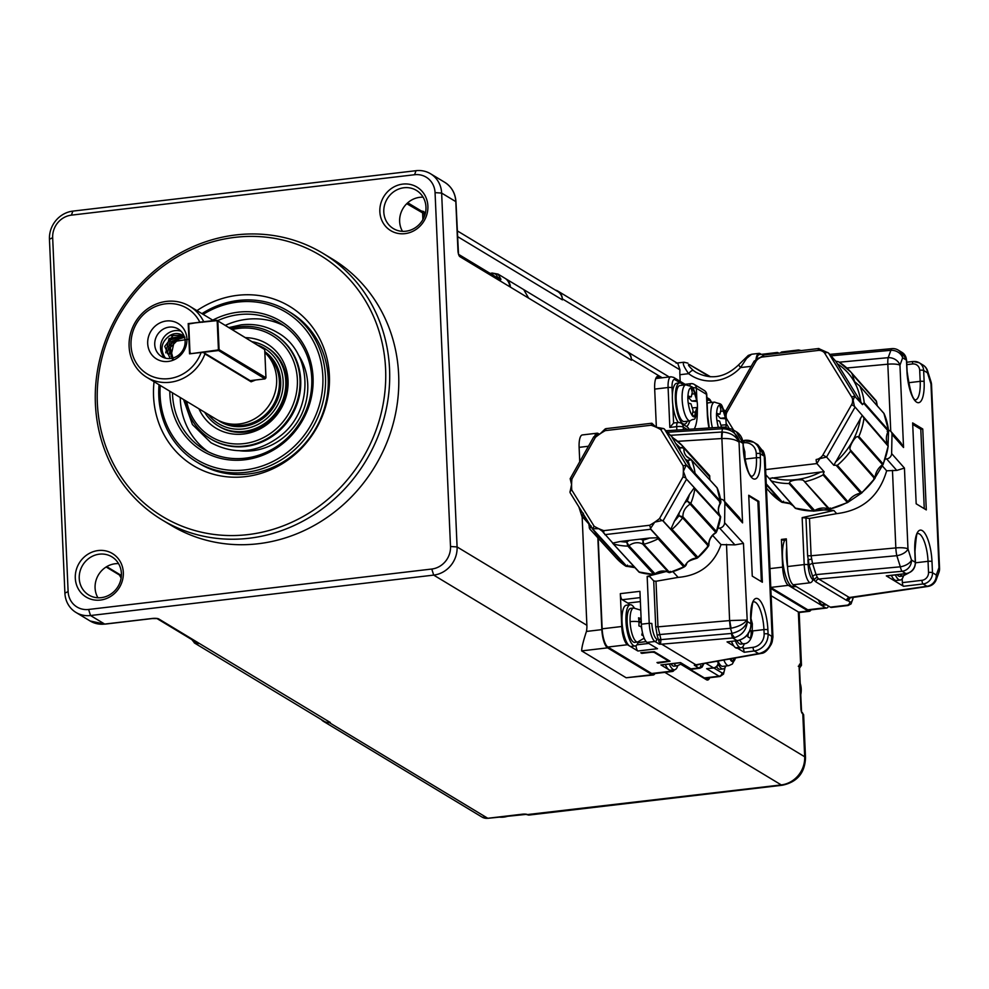 <?xml version="1.0" encoding="UTF-8"?>
<svg xmlns="http://www.w3.org/2000/svg" width="989" height="989" viewBox="0 0 989 989"><rect width="100%" height="100%" fill="white"/><g stroke="black" fill="none" stroke-linecap="round" stroke-linejoin="round"><path stroke-width="1.48" d="M624.467 350.44A10.372 9.606 -58.9 0 1 626.952 351.478A10.372 9.606 -58.9 0 1 631.402 359.205A11.46 10.607 -58.9 0 0 626.581 351.664M799.174 612.451L771.136 595.749M738.808 365.188L740.526 367.574L746.571 358.451L751.628 354.247L759.008 353.37A15.564 4.797 83.3 0 0 755.955 359.724M656.968 376.648A15.564 4.797 -96.7 0 1 657.104 376.735L659.403 378.119M661.369 377.885L659.07 376.5A15.564 4.797 83.3 0 0 657.908 376.203A15.564 4.797 83.3 0 0 654.669 388.615L656.362 427.285M707.778 677.922A15.564 4.797 -96.7 0 1 706.591 679.826M681.038 664.41L706.443 679.74A15.564 4.797 83.3 0 0 707.605 680.036A15.564 4.797 83.3 0 0 709.743 677.7M709.533 376.722L689.37 364.545C687.355 364.187 688.703 366.19 693.413 370.529A5.192 1.953 127.3 0 0 688.641 373.681C683.115 365.819 681.903 362.098 685.018 362.518M555.398 290.086A10.372 9.606 121.1 0 1 557.895 291.112L677.824 363.507L679.95 369.837A15.564 4.797 83.3 0 0 679.876 374.72L688.641 373.681A41.513 38.41 -58.9 0 0 740.526 367.574L751.195 366.326M800.225 690.062A22.314 20.645 -58.9 0 0 800.089 686.873M724.813 667.872A10.372 3.202 -96.7 0 1 721.908 672.841A3.115 2.88 121.1 0 1 719.102 676.216A13.487 4.154 -96.7 0 0 720.103 676.476L705.404 678.207A13.487 4.154 -96.7 0 1 704.403 677.947L681.47 664.114M655.744 378.639A13.487 4.154 -96.7 0 1 656.189 378.503L670.901 376.76A13.487 4.154 -96.7 0 0 668.094 387.515L654.693 389.097M557.895 291.112A10.372 9.606 121.1 0 1 562.333 298.851L679.95 369.837M557.524 291.31A11.46 10.607 121.1 0 1 562.333 298.851A11.46 10.607 121.1 0 1 562.432 299.852M323.527 721.401L481.977 817.05A10.372 9.606 -58.9 0 0 487.787 818.274L329.337 722.625A10.372 9.606 121.1 0 1 323.527 721.401A10.372 9.606 121.1 0 1 321.45 719.671M329.337 722.625A11.46 10.607 121.1 0 1 323.91 721.204M800.484 695.922A22.314 20.645 -58.9 0 0 799.891 682.459M498.629 817.05A22.314 20.645 -58.9 0 0 508.841 815.851M654.965 673.534A15.564 4.797 -96.7 0 1 653.235 675.005L626.161 677.762L581.656 650.898C581.643 647.746 583.226 641.268 586.44 631.439A25.949 24.008 -58.9 0 0 586.885 625.295L582.138 516.617M586.885 625.295L457.091 546.942A25.949 24.008 121.1 0 1 433.689 575.104L90.518 615.529A25.949 24.008 121.1 0 1 76.005 612.463A25.949 24.008 121.1 0 1 64.903 593.14L49.45 239.276A25.949 24.008 121.1 0 1 72.865 211.114L416.023 170.689A25.949 24.008 121.1 0 1 430.536 173.755A25.949 24.008 121.1 0 1 441.638 193.078L455.805 201.62L457.944 250.563A5.192 1.595 83.3 0 0 459.848 256.633L499.878 280.789A6.231 1.916 83.3 0 0 500.075 280.888A3.115 2.93 -73.1 0 0 498.407 278.391M680.172 381.321L679.876 374.72M423.737 211.535L421.166 210.892M416.023 170.689L414.564 174.732L71.393 215.145A20.757 19.199 -58.9 0 0 52.664 237.681L68.117 591.546A20.757 19.199 -58.9 0 0 88.614 609.459L90.518 615.529L104.673 624.071L152.133 618.484A5.192 1.15 -2.5 0 1 158.722 618.929L198.752 643.097L197.8 643.963L194.215 642.813M490.507 273.619L491.471 273.508A3.115 0.964 -96.7 0 1 491.916 272.989A3.115 0.964 -96.7 0 1 492.139 273.051L498.036 274.101L500.941 279.257L500.075 280.888L631.439 360.206A11.411 10.558 -58.9 0 0 631.353 359.217M414.564 174.732A20.757 19.199 121.1 0 1 435.061 192.632L450.502 546.497A20.757 19.199 121.1 0 1 431.785 569.034L433.689 575.104L781.261 784.92A15.564 4.797 83.3 0 0 782.423 785.217L528.967 815.072L526.643 814.528A2.077 1.916 -58.9 0 0 527.805 814.775A15.564 4.797 83.3 0 0 528.967 815.072M450.502 546.497L457.091 546.942L441.638 193.078L435.061 192.632M491.471 273.508C495.365 273.261 497.306 274.658 497.294 277.674A3.115 2.646 5.6 0 1 500.941 279.257M423.107 197.194A22.314 20.645 -58.9 0 0 419.781 197.318A22.314 20.645 -58.9 0 0 402.498 231.352M88.614 609.459L431.785 569.034M322.933 253.332L332.032 258.821A155.669 144.023 121.1 0 1 374.88 466.524A155.669 144.023 121.1 0 1 171.146 525.357L162.035 519.868A155.669 144.023 121.1 0 1 100.458 356.596A155.669 144.023 121.1 0 1 235.864 234.937A155.669 144.023 121.1 0 1 322.933 253.332A155.669 144.023 121.1 0 1 384.511 416.592A155.669 144.023 121.1 0 1 249.104 538.251A155.669 144.023 121.1 0 1 162.035 519.868M98.22 550.539A25.43 23.526 121.1 0 1 120.646 585.241A25.43 23.526 121.1 0 1 79.046 590.136A25.43 23.526 121.1 0 1 98.22 550.539M402.783 184.102A25.43 23.526 121.1 0 1 425.208 218.816A25.43 23.526 121.1 0 1 383.608 223.712A25.43 23.526 121.1 0 1 402.783 184.102M403.932 187.749A22.314 20.645 -58.9 0 0 384.523 205.193A22.314 20.645 -58.9 0 0 393.35 228.595A22.314 20.645 -58.9 0 0 422.55 220.151A22.314 20.645 -58.9 0 0 416.406 190.383A22.314 20.645 -58.9 0 0 403.932 187.749M99.37 554.174A22.314 20.645 121.1 0 1 111.844 556.807A22.314 20.645 121.1 0 1 117.988 586.588A22.314 20.645 121.1 0 1 88.787 595.019A22.314 20.645 121.1 0 1 79.961 571.617A22.314 20.645 121.1 0 1 99.37 554.174M406.751 203.697L424.207 213.809A3.115 1.236 -76.6 0 0 423.576 211.461A3.115 1.236 -76.6 0 0 423.366 211.448M195.698 641.935A3.115 2.794 82 0 0 197.8 643.963M118.544 563.619A22.314 20.645 -58.9 0 0 115.206 563.742A22.314 20.645 -58.9 0 0 97.936 597.776M247.967 534.604A152.553 141.143 121.1 0 1 113.401 326.382A152.553 141.143 121.1 0 1 363.05 296.972A152.553 141.143 121.1 0 1 247.967 534.604M119.632 575.128A3.115 2.794 -48.1 0 0 121.387 575.66M121.14 577.947L120.522 576.822M196.959 310.633A93.053 86.092 121.1 0 1 237.521 295.328A93.053 86.092 121.1 0 1 329.473 380.493A93.053 86.092 121.1 0 1 236.012 477.23A93.053 86.092 121.1 0 1 154.061 381.705M120.201 576.142A3.115 1.385 -26.7 0 0 120.275 576.562A3.115 1.385 -26.7 0 0 121.264 577.007M201.954 313.637A88.206 81.617 121.1 0 1 238.398 300.458A88.206 81.617 121.1 0 1 287.737 310.88L290.432 312.499A88.206 81.617 121.1 0 1 314.712 430.203A88.206 81.617 121.1 0 1 199.259 463.544L196.564 461.912A88.206 81.617 121.1 0 1 159.044 384.721M287.737 310.88A88.206 81.617 121.1 0 1 322.624 403.388A88.206 81.617 121.1 0 1 245.902 472.334A88.206 81.617 121.1 0 1 196.564 461.912M203.141 314.366A86.13 79.689 121.1 0 1 320.04 358.129A86.13 79.689 121.1 0 1 245.136 469.899A86.13 79.689 121.1 0 1 160.243 385.438M212.734 320.152A75.757 70.095 121.1 0 1 238.25 312.178A75.757 70.095 121.1 0 1 313.093 378.614A75.757 70.095 121.1 0 1 242.639 460.009A75.757 70.095 121.1 0 1 169.824 391.224M217.555 320.708A73.681 68.167 121.1 0 1 239.017 314.613A73.681 68.167 121.1 0 1 280.221 323.316A73.681 68.167 121.1 0 1 300.508 421.623A73.681 68.167 121.1 0 1 204.068 449.476A73.681 68.167 121.1 0 1 172.482 392.818M225.307 325.381A73.681 68.167 121.1 0 1 246.768 319.286A73.681 68.167 121.1 0 1 284.016 325.789M208.036 451.676A73.681 68.167 121.1 0 1 180.233 397.504M298.085 354.433A61.231 56.645 121.1 0 1 298.394 420.35A61.231 56.645 121.1 0 1 239.919 450.786M274.151 334.195A61.231 56.645 121.1 0 1 274.509 334.406A61.231 56.645 121.1 0 1 291.359 416.097A61.231 56.645 121.1 0 1 211.226 439.24A61.231 56.645 121.1 0 1 210.867 439.029M230.536 328.546A61.231 56.645 121.1 0 1 239.548 326.741A61.231 56.645 121.1 0 1 273.792 333.973A61.231 56.645 121.1 0 1 298.01 398.196A61.231 56.645 121.1 0 1 244.753 446.039A61.231 56.645 121.1 0 1 210.509 438.807A61.231 56.645 121.1 0 1 185.042 400.409M232.242 329.572A59.155 54.729 121.1 0 1 297.108 375.931A59.155 54.729 121.1 0 1 243.986 443.616A59.155 54.729 121.1 0 1 186.637 401.373M245.643 337.657A49.289 45.605 121.1 0 1 287.935 378.762A49.289 45.605 121.1 0 1 253.11 431.859A49.289 45.605 121.1 0 1 198.962 408.816M252.418 341.749A46.186 42.725 121.1 0 1 266.016 346.855L267.178 347.559A46.186 42.725 121.1 0 1 279.887 409.174A46.186 42.725 121.1 0 1 219.447 426.63L218.285 425.925A46.186 42.725 121.1 0 1 204.661 412.252M266.016 346.855A46.186 42.725 121.1 0 1 284.276 395.291A46.186 42.725 121.1 0 1 244.11 431.389A46.186 42.725 121.1 0 1 218.285 425.925M258.327 345.322A44.109 40.809 121.1 0 1 282.471 391.026A44.109 40.809 121.1 0 1 243.343 428.954A44.109 40.809 121.1 0 1 208.222 414.403M264.867 352.541A41.513 38.41 121.1 0 1 268.056 406.763A41.513 38.41 121.1 0 1 215.973 419.076L146.867 377.365A41.513 38.41 121.1 0 1 130.449 333.825A41.513 38.41 121.1 0 1 166.548 301.385A41.513 38.41 121.1 0 1 189.764 306.293A41.513 38.41 121.1 0 1 203.487 321.289L204.228 321.734M255.694 379.986L251.107 381.791L204.921 353.914A41.513 38.41 121.1 0 1 170.083 382.261A41.513 38.41 121.1 0 1 146.867 377.365M253.431 380.258L250.328 380.728L203.759 352.616L201.126 352.48A38.398 35.53 121.1 0 1 168.934 378.626A38.398 35.53 121.1 0 1 131.599 350.638A38.398 35.53 121.1 0 1 155.768 306.417A38.398 35.53 121.1 0 1 199.803 322.142L216.814 320.263L264.706 349.562M202.436 322.29L203.487 321.289M203.759 352.616L204.921 353.914M190.568 353.716L189.665 352.925L188.429 324.627L189.369 323.49L200.507 322.179M199.803 322.142L188.936 323.947M201.126 352.48L189.542 353.839L188.219 323.514M166.424 320.992A20.757 19.199 121.1 0 1 184.733 349.327A20.757 19.199 121.1 0 1 150.761 353.32A20.757 19.199 121.1 0 1 166.424 320.992M265.015 378.898L250.18 380.641L265.003 378.874L217.753 350.007L190.63 353.716M189.319 323.49L216.467 320.683L189.356 323.477M216.814 320.263L264.706 349.438L265.942 377.749L218.408 349.216L217.197 321.326L217.84 321.153L219.076 349.463L218.136 350.588L201.83 352.517M170.615 358.475A16.084 14.884 121.1 0 1 161.615 356.572A16.084 14.884 121.1 0 1 155.261 339.697A16.084 14.884 121.1 0 1 169.243 327.124A16.084 14.884 121.1 0 1 178.243 329.028A16.084 14.884 121.1 0 1 184.609 345.903A16.084 14.884 121.1 0 1 170.615 358.475M189.295 323.514L188.429 324.565L189.418 323.873M189.665 352.925L190.704 353.197M164.743 357.956A16.084 14.884 121.1 0 1 162.987 338.609A16.084 14.884 121.1 0 1 180.925 331.142M265.077 378.849L265.967 377.786M165.781 358.241A15.564 14.402 121.1 0 1 164.978 357.474C159.847 349.006 161.442 341.724 169.762 335.642A12.968 12.004 121.1 0 1 180.727 334.356L183.991 335.79M189.035 339.19L174.212 341.489L170.936 356.238M184.918 337.187L171.703 341.316L169.094 354.866M184.189 336.483L170.467 339.82L167.326 353.629M183.435 335.864L169.057 338.535L165.732 352.85M182.545 335.259L169.762 335.642M182.495 335.234L180.727 334.356M169.91 357.931L164.73 346.434L173.063 335.555M172.457 359.427L168.501 346.496L179.17 336.779M173.372 359.811L170.195 347.572L179.738 338.04M653.235 675.005A15.564 4.797 -96.7 0 1 652.085 674.708L607.58 647.844A15.564 4.797 -96.7 0 1 601.856 629.622L597.851 537.843M579.739 461.702L579.121 447.349A15.564 4.797 -96.7 0 1 582.348 434.937L597.059 433.207A15.564 4.797 -96.7 0 1 598.221 433.503L599.371 434.196M811.042 609.854A15.564 4.797 -96.7 0 1 809.323 611.313A15.564 4.797 -96.7 0 1 808.161 611.017L770.827 588.48M594.686 436.236A15.564 4.797 -96.7 0 1 597.059 433.207M761.307 354.359L760.158 353.666A15.564 4.797 83.3 0 0 759.008 353.37M756.585 359.353A15.564 4.797 -96.7 0 1 759.391 354.594L777.033 352.504A15.564 4.797 -96.7 0 1 778.195 352.801L778.862 353.209M828.559 606.084A15.564 4.797 -96.7 0 1 826.594 608.025L808.94 610.102A15.564 4.797 -96.7 0 1 807.778 609.805L770.777 587.466M674.288 669.825A15.564 4.797 -96.7 0 1 672.471 671.482L652.851 673.781A15.564 4.797 -96.7 0 1 651.702 673.497L607.876 647.041A15.564 4.797 -96.7 0 1 602.153 628.819L598.197 538.226M595.724 435.889A15.564 4.797 -96.7 0 1 597.443 434.418L599.544 434.171M826.594 608.025A15.564 4.797 -96.7 0 1 825.432 607.728L788.344 585.34A15.564 4.797 -96.7 0 1 782.633 567.13L781.421 539.438L786.317 538.857L787.528 566.549L804.193 564.583L802.153 517.63L833.863 510.472L817.025 509.545M775.537 353.592A15.564 4.797 -96.7 0 1 777.033 352.504M672.471 671.482A15.564 4.797 -96.7 0 1 671.308 671.185L660.899 664.905L680.506 662.593L690.915 668.873A15.564 4.797 83.3 0 0 692.077 669.17L699.915 668.243A15.564 4.797 -96.7 0 1 698.766 667.946L694.315 665.263L695.885 664.793L661.728 644.185L659.391 644.185L654.941 641.49L647.09 642.417L657.5 648.697L637.88 651.009L627.483 644.729A15.564 4.797 -96.7 0 1 621.76 626.507L620.326 593.647L639.932 591.335L641.366 624.195A15.564 4.797 83.3 0 0 647.09 642.417M640.798 652.765L654.224 651.664L670.06 661.233L657.994 663.149L656.98 662.531L665.807 661.493A3.115 0.692 177.5 0 0 667.896 660.739A3.115 0.692 177.5 0 0 667.736 660.541L654.582 652.604A3.115 0.692 177.5 0 0 650.638 652.332L641.812 653.37L640.798 652.765M641.366 624.195L649.217 623.28L647.165 576.402L666.277 571.506M785.229 539.697L783.288 540.217L781.421 539.438M796.17 586.526L793.524 586.836A24.91 7.677 -96.7 0 1 791.67 586.366A24.91 7.677 -96.7 0 1 783.325 565.523A24.91 7.677 -96.7 0 1 784.734 540.105M826.507 604.848L823.874 605.157A24.91 7.677 -96.7 0 1 822.02 604.687A24.91 7.677 -96.7 0 1 818.237 599.853M780.445 353.024A15.564 4.797 -96.7 0 1 781.94 351.936L798.605 349.97A15.564 4.797 -96.7 0 0 797.109 351.058M849.6 597.492L849.477 597.962A3.115 2.534 -159.9 0 0 849.576 598.901L848.278 600.879L849.811 601.807A3.115 2.88 121.1 0 1 847.004 605.194A15.564 4.797 -96.7 0 0 848.154 605.478L831.489 607.444A15.564 4.797 -96.7 0 1 830.327 607.147L793.252 584.771A15.564 4.797 -96.7 0 1 787.528 566.549M849.934 597.715A3.115 2.93 -124 0 0 848.278 600.879L846.572 600.372A3.115 2.88 121.1 0 1 849.353 597.504L818.719 579.01A3.115 2.88 -58.9 0 0 815.925 581.878L814.256 580.345L812.711 576.649A3.115 1.558 162.5 0 1 816.049 574.609L812.55 563.495A3.115 1.558 -17.5 0 0 809.212 565.535L807.605 555.534L805.973 518.001L802.153 517.63M805.973 518.001L809.484 518.446L836.669 513.65L833.863 510.472M677.762 665.733A20.757 6.391 -96.7 0 1 674.585 669.788L670.666 670.245A20.757 6.391 -96.7 0 1 669.12 669.862A20.757 6.391 -96.7 0 1 665.362 664.521M661.641 664.818A5.192 1.595 -96.7 0 1 661.282 665.004A5.192 1.595 -96.7 0 1 660.899 664.905M694.315 665.263L696.256 665.374A2.077 1.409 75.1 0 1 696.837 664.954M694.414 665.214L759.812 653.704A10.372 4.821 -100.1 0 1 758.551 653.581L695.885 664.793M759.812 653.704L761.32 653.37A10.372 3.387 -105.4 0 1 760.306 653.222L758.551 653.581L754.224 650.972L744.247 652.27L737.423 648.154A20.757 6.391 -96.7 0 1 737.225 648.178A20.757 6.391 -96.7 0 1 735.68 647.795A20.757 6.391 -96.7 0 1 733.875 646.015L727.051 641.898L737.262 640.649A3.115 0.952 -97.4 0 1 737.028 640.6L732.701 637.979L661.728 644.185M731.131 628.25A10.372 1.261 -98.5 0 1 729.833 620.56L746.806 620.054C744.297 623.762 739.067 626.494 731.131 628.25L659.391 634.567A2.077 1.051 -17.6 0 0 657.277 635.915L655.707 626.63L657.982 626.841L660.961 639.611L660.627 643.011L659.576 644.185M660.627 643.011A2.077 1.743 18.9 0 0 659.515 643.196L659.391 644.185M659.515 643.196L657.277 635.915M636.026 645.656A5.192 1.595 83.3 0 0 637.88 651.009M629.634 604.835A23.353 7.195 83.3 0 0 627.792 603.08L622.229 599.717A5.192 1.595 -96.7 0 1 620.326 593.647M638.313 641.923A20.757 6.391 -96.7 0 1 635.136 645.978L631.217 646.435A20.757 6.391 -96.7 0 1 629.672 646.052A20.757 6.391 -96.7 0 1 622.192 624.158A20.757 6.391 -96.7 0 1 626.358 605.219L630.277 604.749A20.757 6.391 -96.7 0 1 631.823 605.144A20.757 6.391 -96.7 0 1 634.308 607.963M698.741 664.546L696.256 665.374M647.165 576.402L649.81 576.649L653.717 580.926L655.991 581.26L678.133 577.391L673.014 571.778M786.366 539.907L783.288 540.217L786.366 539.858M787.541 566.87A24.91 7.677 -96.7 0 1 786.7 547.461M793.252 584.771L809.917 582.805A3.115 2.88 -58.9 0 0 812.723 579.418L814.256 580.345A3.115 2.398 150.3 0 1 817.347 577.452L818.719 579.01L902.116 571.283A10.372 2.176 -95.3 0 1 900.336 566.808L896.838 555.694L812.55 563.495L811.104 555.769L809.484 518.446M817.347 577.452L816.049 574.609L900.336 566.808A10.372 5.192 -17.5 0 0 911.475 560.021L907.976 548.907A10.372 5.192 -17.5 0 1 896.838 555.694A10.372 2.176 -95.3 0 1 895.836 547.918A10.372 2.299 -2.5 0 1 907.976 548.907L904.441 468.081L896.776 470.418L886.651 470.789C879.233 496.169 862.569 510.448 836.669 513.65M886.651 470.789L881.941 465.46M674.585 669.788A20.757 6.391 -96.7 0 1 673.039 669.392A20.757 6.391 -96.7 0 1 669.281 664.052M744.247 652.27L742.999 646.46M733.875 646.015A20.757 6.391 -96.7 0 1 731.489 641.404M737.028 640.6A15.564 14.402 -58.9 0 0 750.898 623.725L747.276 621.537C746.596 629.709 742.343 635.074 734.53 637.645L732.701 637.979A10.372 1.409 -95 0 1 731.427 633.455L660.961 639.611A2.077 1.076 -12.1 0 0 658.859 640.724M760.306 653.222C767.996 650.552 771.791 644.902 771.704 636.286L771.371 644.049L772.186 641.824L772.063 635.309L771.704 636.286L768.082 634.097A15.564 14.402 121.1 0 1 754.224 650.972A3.115 0.952 -97.4 0 1 753.037 647.338L743.098 648.636M734.518 637.645L731.427 633.455M660.8 639.042A2.077 1.051 -17.6 0 0 658.699 640.378M638.066 642.627L646.151 641.601M635.136 645.978A20.757 6.391 -96.7 0 1 633.59 645.582A20.757 6.391 -96.7 0 1 626.124 623.688A20.757 6.391 -96.7 0 1 630.277 604.749M723.812 500.582L739.327 517.581L742.566 522.872L724.875 503.5L724.603 522.736L743.456 543.381L734.926 544.877L721.03 544.618C713.798 564.645 699.495 575.573 678.133 577.391M721.03 544.618L712.649 535.432M742.566 522.872L739.043 442.182C735.729 439.524 730.018 438.3 721.883 438.523A10.372 1.607 -90.1 0 1 722.563 432.032C730.611 432.65 736.1 436.038 739.043 442.182L739.401 441.205L743.023 443.393A15.564 14.402 -58.9 0 0 736.36 431.797L732.181 429.275L739.401 441.205C736.78 433.553 731.353 429.387 723.107 428.732A10.372 2.942 -88.1 0 1 724.776 427.063M765.115 457.82L764.633 455.088L764.299 457.437L772.063 635.309L772.941 637.027L765.115 457.82L757.735 444.691L753.556 442.17A15.564 14.402 121.1 0 1 760.22 453.766L763.829 455.954L763.768 452.356L762.704 450.391M714.305 667.711A5.192 1.595 -96.7 0 1 713.885 667.983L706.628 668.688L713.489 667.884L705.973 663.335M721.908 672.841L713.86 667.983A5.192 1.595 -96.7 0 1 713.489 667.884A5.192 4.797 -58.9 0 0 718.175 662.247L716.778 661.406M683.399 429.634L683.288 427.087A5.192 1.15 177.5 0 0 676.699 426.642A5.192 1.595 -96.7 0 1 677.786 422.513A5.192 1.595 -96.7 0 1 678.17 422.612A5.192 4.797 -58.9 0 1 681.075 423.218L681.075 423.218A5.192 5.192 0 0 0 677.786 422.513L673.855 422.971A5.192 1.595 83.3 0 0 673.583 423.082L669.837 427.458L668.094 387.515A3.115 0.692 177.5 0 1 672.05 387.787A10.372 3.202 -96.7 0 1 674.98 379.702A3.115 2.88 -58.9 0 0 673.67 377.402M689.865 385.586A5.192 1.595 -96.7 0 1 690.866 383.645A5.192 1.595 -96.7 0 1 691.237 383.744A5.192 4.797 121.1 0 1 696.367 388.22L706.48 394.327A5.192 1.15 -2.5 0 1 706.764 394.673A5.192 5.192 0 0 0 704.255 390.457L694.142 384.35A5.192 5.192 0 0 0 690.854 383.645L684.87 384.35M896.776 470.418L886.639 458.933L885.217 459.106M886.639 458.933A5.192 4.512 -41.4 0 0 891.633 453.568L892.004 434.431A5.192 4.512 -41.4 0 0 891.027 431.624A5.192 4.512 -41.4 0 0 888.555 430.252M890.99 431.575L900.769 442.664L903.55 447.51L899.953 365.188A10.372 2.299 177.5 0 0 887.825 364.199A10.372 2.176 -95.3 0 1 888.184 357.672L839.253 362.209M673.966 663.508A17.122 5.279 -96.7 0 0 677.094 665.832L674.152 666.178A17.122 5.279 -96.7 0 1 671.024 663.854M744.321 643.666A20.757 6.391 -96.7 0 1 741.144 647.721A20.757 6.391 -96.7 0 1 739.599 647.325A20.757 6.391 -96.7 0 1 735.396 640.897M743.456 543.381L747.276 621.537C745.236 627.323 740.168 631.266 732.045 633.356L730.463 628.361A10.372 1.409 -95 0 1 729.598 620.585L726.507 544.37M758.847 501.361L762.371 582.237L752.258 576.13L748.735 495.254L758.847 501.361L757.871 501.472L761.369 581.631M630.092 621.661A17.122 5.279 -96.7 0 0 637.658 642.022L634.715 642.368A17.122 5.279 -96.7 0 1 627.15 622.007A17.122 5.279 -96.7 0 1 630.71 608.359L633.652 608.012A17.122 5.279 -96.7 0 0 630.092 621.661A8.308 1.842 -2.5 0 1 639.042 621.821L638.56 617.816L640.798 618.521A8.827 2.72 -96.7 0 1 641.07 617.223M734.926 544.877L719.633 528.126L718.101 528.311M724.875 503.5A5.192 4.537 -42.4 0 0 723.849 500.619A5.192 4.537 -42.4 0 0 720.585 499.235M719.633 528.126A5.192 4.537 -42.4 0 0 724.603 522.736M722.563 432.032L721.883 432.02L722.489 428.744A10.372 1.471 -93.7 0 1 723.157 427.087L665.98 430.747M725.877 665.993A20.757 6.391 -96.7 0 1 723.107 668.935L720.165 669.281A20.757 6.391 -96.7 0 1 716.605 666.809M713.885 667.983A5.192 5.192 0 0 0 718.459 662.605A5.192 1.15 177.5 0 0 718.175 662.247L718.125 661.159M687.12 429.399L683.288 427.087A5.192 4.797 -58.9 0 0 681.075 423.218L686.972 426.778M678.343 422.476A20.757 6.391 -96.7 0 1 672.78 404.402A20.757 6.391 -96.7 0 1 672.384 395.427A20.757 6.391 -96.7 0 1 676.723 383.275L679.666 382.928A20.757 6.391 -96.7 0 1 681.211 383.312A20.757 6.391 -96.7 0 1 683.04 385.141M684.301 425.171A23.353 7.195 83.3 0 0 684.87 424.071M850.589 597.517L849.353 597.504L850.589 597.517M922.762 429.016L926.297 509.904L916.173 503.797L912.649 422.909L922.762 429.016L920.796 429.251L924.27 508.68M931.057 381.939A10.372 5.192 162.5 0 1 930.97 383.905A10.372 2.299 177.5 0 1 931.527 384.61A10.372 10.372 0 0 0 931.057 381.939L927.558 370.826A10.372 5.192 162.5 0 1 927.459 372.791L923.652 370.492L924.134 381.618A26.468 8.159 -96.7 0 1 916.667 402.202A26.468 8.159 -96.7 0 1 906.95 371.234L906.456 360.12A10.372 9.606 -58.9 0 0 902.017 352.381L898.21 350.081A10.372 9.606 121.1 0 1 902.648 357.808L899.953 365.188A10.372 8.431 -159.9 0 0 888.184 357.672L890.891 350.304A10.372 2.176 -95.3 0 1 891.893 348.635L829.746 354.383M927.954 586.428A10.372 4.191 -98.2 0 1 926.928 586.267A10.372 9.606 -58.9 0 0 936.286 575.005L938.981 567.624A10.372 2.299 -2.5 0 1 939.55 568.329L931.527 384.61M927.558 370.826A10.372 10.372 0 0 0 923.021 365.065A10.372 9.606 -58.9 0 1 927.459 372.791L930.97 383.905L938.981 567.624A10.372 8.431 20.1 0 1 938.932 572.347A10.372 10.372 0 0 0 939.55 568.329M752.74 632.119C751.38 639.895 748.352 643.777 743.666 643.765L740.724 644.111A17.122 5.279 -96.7 0 1 736.966 640.687M748.76 495.971L757.871 501.472M707.024 400.854A20.757 6.391 -96.7 0 1 708.322 400.224A20.757 6.391 -96.7 0 1 709.867 400.619A20.757 6.391 -96.7 0 1 711.697 402.436L709.941 399.568L706.875 397.454M723.107 668.935A20.757 6.391 -96.7 0 1 718.274 664.212M687.293 421.215A20.757 6.391 -96.7 0 1 684.524 424.145A20.757 6.391 -96.7 0 1 675.747 404.278A20.757 6.391 -96.7 0 1 679.666 382.928M849.353 597.504L926.928 586.267L923.12 583.967A3.115 0.964 -96.7 0 1 921.971 580.32L902.364 582.632A3.115 0.964 83.3 0 0 903.513 586.279L886.317 575.895L905.924 573.583L902.116 571.283A10.372 9.606 -58.9 0 0 911.475 560.021L915.282 562.321L914.8 551.194A26.468 8.159 -96.7 0 1 922.267 530.611A26.468 8.159 -96.7 0 1 931.997 561.579L932.479 572.705L936.286 575.005A10.372 8.431 20.1 0 1 936.237 579.715L938.932 572.347M906.48 360.552A3.115 0.692 177.5 0 0 906.629 360.33A3.115 0.692 177.5 0 0 906.456 360.12L902.648 357.808A10.372 8.431 -159.9 0 0 890.891 350.304L831.032 355.842M912.711 424.368L920.796 429.251M643.283 635.704L641.774 635.012L642.43 632.428M641.564 626.865L638.919 625.901L639.042 621.821M707.147 403.697A18.161 5.6 -96.7 0 1 708.619 402.795L714.565 402.103C722.662 405.329 720.944 400.508 725.79 418.817A14.699 4.525 -96.7 0 1 726.087 422.476A14.699 4.525 -96.7 0 1 726.124 424.825A14.699 4.525 -96.7 0 1 726.099 425.925L726.099 425.888A14.538 4.488 -96.7 0 1 726.013 427.161M723.899 660.133A18.161 5.6 -96.7 0 0 728.745 665.659L722.811 666.351A18.161 5.6 -96.7 0 1 718.422 661.925M685.909 384.795A18.161 5.6 -96.7 0 0 682.138 399.272A18.161 5.6 -96.7 0 0 690.161 420.869L684.215 421.574A18.161 5.6 -96.7 0 1 676.538 404.192A18.161 5.6 -96.7 0 1 679.975 385.5L685.909 384.795C694.006 388.034 692.288 383.213 697.134 401.522L697.134 401.546A14.699 4.525 -96.7 0 1 697.43 405.169A14.699 4.525 -96.7 0 1 697.468 407.53A14.699 4.525 -96.7 0 1 697.443 408.618L697.443 408.581A14.538 4.488 -96.7 0 1 694.488 416.715L694.451 416.876A14.699 4.525 -96.7 0 1 692.584 416.035A14.699 4.525 -96.7 0 1 692.09 415.454L692.127 415.293A14.538 4.488 -96.7 0 1 688.295 403.067L688.196 403.042A14.699 4.525 -96.7 0 1 687.887 399.408A14.699 4.525 -96.7 0 1 687.887 395.959L687.985 395.983A14.538 4.488 -96.7 0 1 690.928 387.849L690.878 387.713A14.699 4.525 -96.7 0 1 693.24 389.134L693.289 389.283A14.538 4.488 -96.7 0 1 697.134 401.509L691.707 401.039L688.233 397.219M902.364 582.632L902.191 578.738M903.501 575.944A20.757 6.391 -96.7 0 1 900.336 580.011L896.417 580.469A20.757 6.391 -96.7 0 1 894.872 580.073A20.757 6.391 -96.7 0 1 891.398 575.388M751.01 622.81L752.32 624.232L752.209 631.402A8.827 2.72 -96.7 0 1 751.183 634.233L750.478 638.387L747.783 636.755L748.488 632.601M752.678 632.33L751.022 630.698L751.183 634.233M750.886 619.918A8.827 2.72 -96.7 0 1 751.85 623.317L752.32 624.232L751.071 624.38M638.869 619.609L641.156 619.337M639.03 621.525L641.243 621.265M639.042 621.71L641.317 623.082L641.478 626.816M743.58 450.972L744.816 452.356L745.174 460.454M743.382 448.042A8.827 2.72 -96.7 0 1 744.346 451.441L744.816 452.356L743.716 452.492M900.336 580.011A20.757 6.391 -96.7 0 1 898.791 579.616A20.757 6.391 -96.7 0 1 895.329 574.918M829.276 509.125L828.708 509.038A16.603 14.427 -41.4 0 0 814.145 510.757L814.083 509.854L813.279 511.004A70.046 60.885 138.6 0 1 795.725 508.47L796.194 508.606M770.443 480.098L795.725 508.47A1.558 1.348 138.6 0 1 795.156 508.111L813.539 511.152L789.037 483.534A70.046 60.885 138.6 0 1 771.482 481L765.857 474.757M792.943 505.614A16.603 14.427 -41.4 0 0 782.596 502.375L789.89 503.673L792.968 505.639M766.252 483.868L782.596 502.375L783.535 501.213M782.163 502.35L781.767 502.189A70.046 60.885 138.6 0 1 770.097 492.275L782.88 502.523M875.178 399.618A70.046 60.885 138.6 0 1 876.192 400.792L876.217 400.842M876.489 402.115L876.464 401.571A16.603 14.427 -41.4 0 0 877.194 405.725M884.191 413.884L884.067 413.6A70.046 60.885 138.6 0 1 888.468 430.264L888.406 430.883M888.295 431.13L863.669 403.228L864.225 402.795L888.468 430.264A1.558 1.348 138.6 0 1 888.295 431.13L887.182 431.352L888.295 431.13A16.603 14.427 -41.4 0 0 888.023 445.334L888.579 430.499L883.869 413.291A1.558 1.348 138.6 0 1 884.067 413.6L859.824 386.13L854.583 381.618L851.949 373.335L876.192 400.792A1.558 1.348 138.6 0 1 876.464 401.571L851.838 373.669M888.085 446.744L888.147 445.656M857.908 436.755L858.872 436.47L883.115 463.94L882.064 464.026L882.534 464.657A16.603 14.427 -41.4 0 0 875.018 477.823L883.239 464.212L888.171 446.163A70.046 60.885 138.6 0 1 883.115 463.94L882.064 464.026L882.534 464.657L857.908 436.755C855.572 435.123 847.993 448.24 850.392 449.921L875.018 477.823L873.757 478.589L874.709 478.664A70.046 60.885 138.6 0 1 861.555 492.794L861.209 492.065L860.727 493.177A16.603 14.427 -41.4 0 0 847.981 501.769L847.103 501.571L847.301 502.4A70.046 60.885 138.6 0 1 829.573 509.088L847.511 502.573L861.753 492.967L875.141 478.095M882.534 464.657A1.558 1.348 138.6 0 0 883.115 463.94L882.064 464.026M836.101 465.275L837.312 465.325L861.209 492.065L860.727 493.177L836.101 465.275L833.814 465.275L826.557 457.042L819.832 458.649L816.877 463.569L824.134 471.79L823.355 473.855L847.981 501.769L847.103 501.571L847.301 502.4L823.058 474.93L823.355 473.855M875.018 477.823A1.558 1.348 138.6 0 1 874.709 478.664L873.757 478.589L874.709 478.664L850.466 451.194L850.392 449.921M829.573 509.088A1.558 1.348 138.6 0 1 828.708 509.038L804.082 481.136L829.573 509.088L830.191 507.95M804.082 481.136C803.525 478.416 788.95 480.048 789.519 482.855L814.083 509.854M749.823 630.834L751.022 630.698M708.47 474.312A62.27 54.432 137.6 0 1 709.459 475.437L709.496 475.474A1.558 1.36 137.6 0 1 709.756 476.389A12.968 11.336 -42.4 0 0 709.966 479.974M709.706 476.945L683.931 448.116L679.938 447.696L683.646 447.152L709.459 475.437L682.633 446.002L672.99 437.88M717.359 488.331L717.235 488.034A62.27 54.432 137.6 0 1 720.857 501.584L720.82 502.152M716.691 487.441A1.558 1.36 137.6 0 1 717.235 488.034L691.422 459.761L687.862 460.528A59.155 51.712 137.6 0 1 689.865 466.536L694.488 473.706L695.044 473.298L720.857 501.584A1.558 1.36 137.6 0 1 720.598 502.622L719.572 502.635L720.598 502.622A12.968 11.336 -42.4 0 0 720.412 516.246L720.499 516.369M720.548 517.791L720.635 517.222A62.27 54.432 137.6 0 1 716.617 531.674L715.566 531.723L715.875 532.515A12.968 11.336 -42.4 0 0 708.767 545.124L708.693 545.693M715.875 532.515A1.558 1.36 137.6 0 0 716.617 531.674L715.566 531.723L715.875 532.515L687.281 500.978L690.792 503.389L716.617 531.674L715.566 531.723M707.481 546.064L708.458 546.151A62.27 54.432 137.6 0 1 697.863 557.635L697.517 556.869L696.837 558.043A12.968 11.336 -42.4 0 0 684.722 566.277L683.733 566.215L683.943 567.08A62.27 54.432 137.6 0 1 669.627 572.507L684.845 566.524C688.764 563.1 682.929 562.407 697.097 558.192L662.506 520.449L654.743 522.13L650.391 528.67L684.722 566.277L683.733 566.215L683.943 567.08L658.118 538.795A62.27 54.432 137.6 0 1 643.802 544.234L669.627 572.507L670.245 571.333M662.506 520.449L663.087 520.807L686.539 479.195L694.29 487.688L689.469 494.475A59.155 51.712 137.6 0 1 687.281 500.978A16.084 14.056 -42.4 0 0 684.697 502.956L679.208 512.685A16.084 14.056 -42.4 0 0 678.973 515.726L682.954 516.839L708.767 545.124A1.558 1.36 137.6 0 1 708.458 546.151L682.633 517.877L678.973 515.726A59.155 51.712 137.6 0 1 674.424 521.166L670.826 529.3L672.038 529.35L697.517 556.869M668.997 572.532L668.589 572.396A12.968 11.336 -42.4 0 0 654.718 574.028L654.471 573.187L653.68 574.386A62.27 54.432 137.6 0 1 639.463 572.322L639.932 572.446M669.627 572.507A1.558 1.36 137.6 0 1 668.589 572.396L642.776 544.111L642.974 540.155A16.084 14.069 -42.4 0 0 640.242 539.141L629.499 540.402A16.084 14.056 -42.4 0 0 626.742 542.071A59.155 51.712 137.6 0 1 620.202 541.502L612.587 543.146L639.463 572.322A1.558 1.36 137.6 0 1 638.894 571.963L653.927 574.522L627.854 546.101L626.742 542.071L628.893 545.743L654.471 573.187M634.901 567.587A12.968 11.336 -42.4 0 0 626.779 566.301L634.938 567.649M604.835 534.653L650.638 529.263L658.39 537.744L649.55 538.041A59.155 51.712 137.6 0 1 642.974 540.155L643.802 544.234L642.776 544.111A12.968 11.336 -42.4 0 0 628.893 545.743L627.854 546.101A62.27 54.432 137.6 0 1 613.65 544.037L602.214 531.155L598.852 528.707L592.448 528.695L626.779 566.301L627.521 565.115M626.099 566.277L625.765 566.128A62.27 54.432 137.6 0 1 616.456 558.229L589.629 528.806L588.579 522.637M721.71 427.841L719.621 421.153A47.892 10.607 177.5 0 0 716.938 420.362L716.852 420.337A14.699 4.525 -96.7 0 1 716.543 416.703A14.699 4.525 -96.7 0 1 716.543 413.254L716.629 413.278A14.538 4.488 -96.7 0 1 719.584 405.156L719.535 405.008A14.699 4.525 -96.7 0 1 721.896 406.43L721.945 406.578A14.538 4.488 -96.7 0 1 725.79 418.804L720.363 418.335L716.889 414.527M721.179 411.313L723.28 411.065L725.37 417.741A47.892 10.607 -2.5 0 1 725.79 418.804L725.79 418.842M733.739 658.365A47.892 44.307 121.1 0 1 733.072 661.505L733.034 661.653A14.699 4.525 -96.7 0 1 731.168 660.813A14.699 4.525 -96.7 0 1 730.673 660.232L730.71 660.071A14.538 4.488 -96.7 0 1 730.043 659.033M908.693 573.002L902.846 576.055L899.903 576.402A17.122 5.279 -96.7 0 1 897.221 574.696M769.133 478.466L820.685 472.037A67.351 58.549 138.6 0 1 772.174 477.749M725.567 417.234L725.419 411.486L754.162 361.121L763.891 355.236M754.211 361.764L754.187 361.096L755.856 361.504A7.269 6.317 138.6 0 1 758.365 358.784L758.143 358.414M819.053 348.746L828.535 353.011L835.792 361.232L838.066 361.615M863.669 403.228L862.482 404.612L854.632 396.255L853.124 400.31L854.434 406.306L888.023 445.334A1.558 1.348 138.6 0 1 888.171 446.163L863.397 417.432M569.998 492.312L571.58 484.523L570.183 478.701M592.819 528.188L594.142 526.247L571.79 490.05A59.155 51.712 137.6 0 1 571.58 484.523A59.155 51.712 137.6 0 1 571.951 478.936L595.403 437.336L593.759 436.891L600.199 433.751L605.181 428.942L606.344 428.855M654.903 426.531L651.887 423.243L656.09 427.174L663.817 428.633L673.336 438.139A62.27 54.432 137.6 0 1 682.645 446.027A62.27 54.432 137.6 0 1 683.646 447.152L683.931 448.116A12.968 11.336 -42.4 0 0 686.551 456.362A12.968 11.336 -42.4 0 0 690.112 458.859M720.598 502.622L686.267 465.015L683.362 471.357L686.082 478.639L720.412 516.246A1.558 1.36 137.6 0 1 720.635 517.222L694.822 488.949A62.27 54.432 137.6 0 1 690.792 503.389L690.062 504.229A12.968 11.336 -42.4 0 0 682.954 516.839L682.633 517.877A62.27 54.432 137.6 0 1 672.038 529.35M720.573 408.309L721.896 406.43M716.506 414.416L719.312 414.082A47.892 10.607 177.5 0 0 716.629 413.278M719.312 414.082L719.955 414.156L720.919 409.644A47.892 44.307 -58.9 0 0 719.584 405.156M723.28 411.065A47.892 44.307 -58.9 0 0 721.945 406.578M721.76 425.122L725.679 424.825A47.892 10.607 -2.5 0 1 726.099 425.888M733.034 661.653L730.883 659.379M730.995 658.859A47.892 44.307 121.1 0 1 730.71 660.071M694.451 416.876L692.288 414.601M691.917 391.001L693.24 389.134M687.85 397.108L690.656 396.787A47.892 10.607 177.5 0 0 687.985 395.983M690.656 396.787L691.299 396.861L692.263 392.336A47.892 44.307 -58.9 0 0 690.928 387.849M692.523 394.018L694.624 393.77A47.892 44.307 -58.9 0 0 693.289 389.283M694.624 393.77L696.726 400.446A47.892 10.607 -2.5 0 1 697.134 401.509M693.104 407.827L697.035 407.517A47.892 10.607 -2.5 0 1 697.443 408.581M697.035 407.517L695.415 411.968A47.892 44.307 121.1 0 1 694.488 416.715M688.295 403.067A47.892 10.607 177.5 0 1 690.965 403.858L693.054 410.534A47.892 44.307 121.1 0 1 692.127 415.293M789.519 482.855L789.037 483.534M824.134 471.79L820.685 472.037M862.482 404.612L835.792 361.232M864.225 402.795A70.046 60.885 138.6 0 0 859.824 386.13L858.885 385.117M833.814 465.275L862.284 415.405M586.675 519.546A12.968 11.336 -42.4 0 0 582.583 516.888L581.866 516.221L583.399 513.217L582.583 516.888L581.866 516.221L578.862 506.887M571.79 490.05L570.047 491.273M570.245 492.893L592.596 529.115L599.952 537.843A62.27 54.432 137.6 0 1 590.643 529.956A62.27 54.432 137.6 0 1 589.654 528.831L589.197 527.421M571.951 478.936L570.22 478.861M595.403 437.336A59.155 51.712 137.6 0 1 600.199 433.751A59.155 51.712 137.6 0 1 605.293 430.623L605.181 428.942M605.293 430.623L651.071 425.233L651.862 423.44M605.8 428.67L651.887 423.23L655.027 426.605M651.071 425.233A59.155 51.712 137.6 0 1 656.09 427.174A59.155 51.712 137.6 0 1 660.813 429.634L662.741 428.361M660.813 429.634L683.152 465.844L685.513 465.287M686.267 465.015L664.398 429.003M675.536 443.307A59.155 51.712 137.6 0 1 679.938 447.696A16.084 14.056 -42.4 0 0 680.086 450.687L672.137 437.484L673.336 438.139M680.086 450.687L685.315 459.156A16.084 14.056 -42.4 0 0 687.862 460.528L690.705 459.081L691.422 459.761A62.27 54.432 137.6 0 1 695.044 473.298M686.551 456.362L691.422 459.761M694.488 473.706L686.737 465.213M683.152 465.844A59.155 51.712 137.6 0 1 683.362 471.357A59.155 51.712 137.6 0 1 682.991 476.945L685.34 477.699M682.991 476.945L659.539 518.545L661.431 520.115M694.29 487.688L694.822 488.949M670.826 529.3L663.087 520.807M659.539 518.545A59.155 51.712 137.6 0 1 654.743 522.13A59.155 51.712 137.6 0 1 649.649 525.258L650.379 527.619M649.649 525.258L603.871 530.648L603.698 533.12M658.39 537.744L658.118 538.795M589.357 527.866L591.311 526.049L589.654 528.831M689.865 466.536L685.315 459.156M684.697 502.956L689.469 494.475M674.424 521.166L679.208 512.685M640.242 539.141L649.55 538.041M620.202 541.502L629.499 540.402M505.206 278.441A11.411 10.558 121.1 0 1 505.527 278.626L523.737 289.616L528.621 298.122M489.864 273.236L498.036 274.101L505.527 278.626A11.411 10.558 121.1 0 1 510.411 287.131M631.402 359.205L662.197 377.786M803.637 714.837A15.564 3.449 177.5 0 0 802.796 713.786L804.675 756.758A15.564 3.449 -2.5 0 1 805.516 757.809L803.637 714.837L801.906 712.241A2.077 1.916 -58.9 0 0 801.77 712.167L801.906 712.241A2.077 1.916 -58.9 0 1 802.796 713.786L802.462 713.588A2.077 1.916 121.1 0 0 801.782 712.191M800.942 709.014L800.929 708.73A4.154 1.273 83.3 0 0 802.462 713.588M799.137 667.563L800.929 708.73M799.297 665.98A2.077 1.916 -58.9 0 0 800.299 664.039A4.154 1.273 83.3 0 0 799.124 667.266M799.248 666.376A2.077 1.916 -58.9 0 0 800.633 664.249L800.299 664.039M808.161 611.017L798.358 612.179L800.633 664.249A15.564 3.449 -2.5 0 1 801.473 665.3L799.174 612.512M659.07 376.5L657.104 376.735M751.628 354.247L748.277 355.434L738.424 365.052C725.061 377.613 710.98 380.06 696.182 372.408A36.321 33.601 121.1 0 1 693.413 370.529M664.88 672.372L804.675 756.758A25.949 24.008 121.1 0 1 781.261 784.92L527.471 814.565A4.154 0.915 177.5 0 0 522.192 814.219L487.787 818.274A2.077 0.643 83.3 0 0 487.936 818.311A2.077 0.643 83.3 0 0 488.084 818.237M799.223 666.858A13.487 2.992 -2.5 0 1 799.26 667.995M689.37 364.545L710.547 376.784M526.296 814.318A2.077 1.916 -58.9 0 0 527.471 814.565M562.382 299.852L457.487 236.532M504.86 278.218A11.423 10.57 121.1 0 1 509.743 286.723M158.722 618.929A3.115 2.88 -58.9 0 1 157.127 618.644L197.009 642.726A3.115 2.88 -58.9 0 0 198.752 643.097L330.314 722.514A11.411 10.558 121.1 0 1 329.337 722.576M458.884 254.532L498.543 278.478A3.115 2.88 121.1 0 1 499.878 280.789M458.921 254.618A3.115 2.88 121.1 0 1 459.848 256.633M455.818 202.065A3.115 0.692 177.5 0 0 455.966 201.83A3.115 0.692 177.5 0 0 455.805 201.62A25.949 24.008 -58.9 0 0 444.704 182.297L430.536 173.755M152.566 618.434A3.115 0.964 -96.7 0 1 152.368 618.545L104.908 624.133L90.16 621.005A25.949 24.008 -58.9 0 0 104.673 624.071A3.115 0.964 83.3 0 0 104.908 624.133A3.115 0.964 83.3 0 0 105.118 624.022M156.979 618.558L152.368 618.545A3.115 0.964 -96.7 0 1 152.133 618.484M72.865 211.114L71.393 215.145M422.896 219.558L422.624 213.278A3.115 2.88 -58.9 0 0 421.314 210.966L407.74 202.77M49.45 239.276L52.664 237.681M64.903 593.14L68.117 591.546M424.33 216.566L424.207 213.809L425.159 214.069M121.387 575.573A3.115 2.88 121.1 0 1 119.743 575.19L106.144 566.981M121.387 575.499L106.701 566.635M264.829 351.676A41.513 38.41 121.1 0 1 273.001 407.938A41.513 38.41 121.1 0 1 218.037 420.238M267.104 354.841A40.475 37.446 121.1 0 1 273.199 405.131A40.475 37.446 121.1 0 1 225.851 423.168M250.328 380.728L251.107 381.791M265.003 378.874L265.942 377.749M188.763 324.676L189.975 352.566M217.753 350.007L218.408 349.216M217.197 321.326L216.467 320.683M581.656 650.898L607.58 647.844M601.856 629.622L586.44 631.439M626.161 677.762L652.085 674.708M706.628 668.688L719.102 676.216L704.403 677.947M588.455 446.249L579.121 447.349M770.777 587.417L788.344 585.34M782.633 567.13L769.949 568.613M825.432 607.728L807.778 609.805M671.308 671.185L651.702 673.497M627.483 644.729L607.876 647.041M690.915 668.873L698.766 667.946A2.077 1.916 -58.9 0 0 700.632 665.696A13.487 4.154 -96.7 0 0 703.538 663.78M621.76 626.507L602.153 628.819M809.917 582.805A15.564 4.797 -96.7 0 1 804.193 564.583A3.115 0.692 -2.5 0 1 808.149 564.843L807.926 559.848L811.487 559.131M847.004 605.194L830.327 607.147M656.807 639.24A2.077 1.916 121.1 0 1 654.941 641.49A15.564 4.797 -96.7 0 1 649.217 623.28L651.85 623.453A13.487 4.154 83.3 0 0 656.807 639.24M648.772 643.431L636.916 644.828M667.699 659.811L667.736 660.541M654.557 651.875L654.582 652.604M622.229 599.717L640.204 597.603M667.365 432.255L722.489 428.744M676.847 430.054L676.699 426.642L669.837 427.458M825.555 604.267L822.02 604.687M795.205 585.945L791.67 586.366M812.723 579.418A12.449 3.832 -96.7 0 1 808.149 564.843M807.605 555.534A3.115 0.692 177.5 0 0 811.104 555.769L895.836 547.918L892.461 470.368M812.711 576.649L809.212 565.535M890.755 431.328L887.825 364.199L846.844 367.995M850.008 597.727L849.576 598.901M849.811 601.807A12.449 3.832 83.3 0 0 853.136 597.269M655.707 626.63L653.717 580.926M627.792 603.08L640.39 601.596M644.371 638.622L643.74 638.709M729.598 620.585L657.982 626.841L655.991 581.26M724.628 501.472L721.883 438.523L677.725 441.329M670.171 435.333L721.883 432.02A10.372 1.471 86.3 0 0 721.649 438.523M743.135 442.849L744.111 442.738A3.115 0.964 -96 0 1 744.804 440.253A3.115 0.964 -96 0 1 745.026 440.315A15.564 14.402 121.1 0 1 753.556 442.17L742.727 440.476M708.73 398.567A3.115 2.88 121.1 0 1 710.028 400.718M673.583 423.082L672.78 404.402M672.384 395.427L672.05 387.787M706.95 399L709.039 400.261M674.98 379.702L680.383 382.966M682.051 383.979L683.819 385.042M708.965 428.002A28.533 8.79 -96.7 0 1 707.358 414.539L706.48 394.327A5.192 4.797 -58.9 0 0 704.255 390.457M846.572 600.372L815.925 581.878M753.037 647.338A12.449 11.522 -58.9 0 0 764.138 633.838L763.953 629.61L752.802 630.92M737.262 640.649C746.04 638.647 750.651 633.071 751.059 623.935A3.115 0.692 177.5 0 0 750.898 623.725L750.713 619.497A26.468 8.159 -96.7 0 1 758.18 598.901A26.468 8.159 -96.7 0 1 767.897 629.869A3.115 0.692 177.5 0 0 763.953 629.61A23.353 7.195 83.3 0 0 753.742 601.831M735.68 647.795L739.599 647.325M767.897 629.869L768.082 634.097A3.115 0.692 177.5 0 0 764.138 633.838M751.702 476.327A23.353 7.195 83.3 0 0 756.449 457.734L756.264 453.506A3.115 0.692 -2.5 0 1 760.22 453.766L760.393 457.994A26.468 8.159 -96.7 0 1 752.926 478.589A26.468 8.159 -96.7 0 1 743.209 447.621L743.023 443.393A3.115 0.692 -2.5 0 1 743.184 443.604A3.115 0.692 -2.5 0 1 743.036 443.826M760.393 457.994A3.115 0.692 -2.5 0 0 756.449 457.734L745.298 459.044M756.264 453.506A12.449 11.522 -58.9 0 0 744.111 442.738M692.312 387.626A5.192 1.15 -2.5 0 1 696.367 388.22L696.862 399.655M697.307 410.472A28.533 8.79 -96.7 0 1 694.216 428.942M891.633 453.568L904.441 468.081M903.55 447.51L892.004 434.431M751.591 476.339L751.751 476.352C748.809 475.87 746.015 466.375 743.369 447.832A3.115 0.692 177.5 0 0 743.209 447.621M706.764 394.673L707.642 414.898A5.192 1.15 177.5 0 0 707.358 414.539M689.692 420.931A23.353 7.195 -96.7 0 1 686.415 426.444M686.996 426.803A5.192 4.797 121.1 0 1 688.937 429.275M917.829 533.541A23.353 7.195 -96.7 0 1 928.041 561.319L928.523 572.433A3.115 0.692 -2.5 0 1 932.479 572.705A10.372 9.606 121.1 0 1 923.12 583.967L903.513 586.279M906.381 573.521A3.115 0.964 -96.7 0 1 906.159 573.645A3.115 0.964 -96.7 0 1 905.924 573.583A10.372 9.606 -58.9 0 0 915.282 562.321A3.115 0.692 -2.5 0 1 915.455 562.531A3.115 0.692 -2.5 0 1 915.295 562.766M915.468 562.803L928.041 561.319A3.115 0.692 -2.5 0 1 931.997 561.579M906.814 364.632L912.526 363.964A3.115 0.964 -96.7 0 1 913.168 361.479A3.115 0.964 -96.7 0 1 913.403 361.541A10.372 9.606 121.1 0 1 919.214 362.765A10.372 9.606 121.1 0 1 923.652 370.492A3.115 0.692 177.5 0 0 919.696 370.232L920.19 381.346A3.115 0.692 -2.5 0 1 924.134 381.618M908.409 382.743L920.19 381.346A23.353 7.195 -96.7 0 1 915.443 399.939M915.332 399.964L915.493 399.964C912.55 399.494 909.756 389.987 907.111 371.444A3.115 0.692 177.5 0 0 906.95 371.234M743.666 643.765A17.122 5.279 -96.7 0 1 739.784 640.106M641.873 629.363A8.827 2.72 -96.7 0 1 641.144 626.618M921.971 580.32A7.269 6.725 -58.9 0 0 928.523 572.433M912.526 363.964A7.269 6.725 121.1 0 1 919.696 370.232M712.401 427.78A18.161 5.6 -96.7 0 1 710.794 416.567A18.161 5.6 -96.7 0 1 714.565 402.103M718.397 427.396A14.538 4.488 -96.7 0 1 716.938 420.362M735.396 658.081A14.538 4.488 -96.7 0 1 733.072 661.505M770.592 480.283L795.156 508.111A1.558 1.348 138.6 0 1 795.069 508L770.765 480.456M814.145 510.757A1.558 1.348 138.6 0 1 813.279 511.004M782.596 502.375A1.558 1.348 138.6 0 1 781.767 502.189L766.29 484.647M839.265 362.246A70.046 60.885 138.6 0 1 850.936 372.148A70.046 60.885 138.6 0 1 851.949 373.335M883.585 413.056A1.558 1.348 138.6 0 1 883.869 413.291L859.453 385.623M863.929 418.693A70.046 60.885 138.6 0 1 858.872 436.47M861.555 492.794A1.558 1.348 138.6 0 1 860.727 493.177M850.466 451.194A70.046 60.885 138.6 0 1 837.312 465.325M847.981 501.769A1.558 1.348 138.6 0 1 847.301 502.4M823.058 474.93A70.046 60.885 138.6 0 1 805.33 481.618M697.863 557.635A1.558 1.36 137.6 0 1 696.837 558.043M684.722 566.277A1.558 1.36 137.6 0 1 683.943 567.08M654.718 574.028A1.558 1.36 137.6 0 1 653.68 574.386M612.735 543.32L638.894 571.963A1.558 1.36 137.6 0 1 638.709 571.691M626.779 566.301A1.558 1.36 137.6 0 1 625.765 566.128L599.952 537.843M589.407 526.989A12.968 11.336 -42.4 0 0 588.715 522.872M582.583 516.888L588.95 523.861M725.37 417.741L720.363 418.335M696.726 400.446L691.707 401.039M695.415 411.968L692.77 412.277M902.846 576.055A17.122 5.279 -96.7 0 1 900.151 574.349M816.877 463.569L765.634 469.602M816.691 462.728A3.115 0.964 -96.7 0 1 816.172 459.514A7.269 6.317 138.6 0 0 819.584 458.241L819.832 458.649M733.64 430.153L726.977 419.336A3.115 1.521 148.4 0 0 725.938 420.226M726.124 423.354L728.831 427.755L726.124 423.379M726.977 419.336A7.269 6.317 138.6 0 1 726.124 416.134A3.115 1.212 -179.3 0 0 725.629 416.221M726.124 416.134A66.931 58.178 138.6 0 1 726.136 415.256A3.115 1.199 -178.5 0 0 725.654 415.331M726.136 415.256A7.269 6.317 138.6 0 1 727.113 411.844L725.432 411.461M727.113 411.844L755.856 361.504M758.365 358.784A66.931 58.178 138.6 0 1 759.156 358.265L758.934 357.882M759.156 358.265A7.269 6.317 138.6 0 1 762.556 356.992A3.115 0.964 -96.7 0 1 763.174 355.051M762.556 356.992L818.237 350.427A3.115 0.964 -96.7 0 1 818.855 348.499M818.237 350.427A7.269 6.317 138.6 0 1 821.612 350.897A3.115 1.434 -66.2 0 1 821.884 350.465M821.612 350.897A66.931 58.178 138.6 0 1 822.391 351.256A3.115 1.434 -65.3 0 1 822.663 350.823M822.391 351.256A7.269 6.317 138.6 0 1 824.814 353.382A3.115 1.521 -31.6 0 1 827.682 352.467M824.814 353.382L851.764 397.17A3.115 1.521 -31.6 0 1 854.632 396.255M855.225 396.379L828.535 353.011M837.263 363.705A67.351 58.549 138.6 0 1 860.751 401.843M851.764 397.17A7.269 6.317 138.6 0 1 852.617 400.36A3.115 1.212 0.7 0 1 853.124 400.31M852.617 400.36A66.931 58.178 138.6 0 1 852.605 401.237A3.115 1.199 1.5 0 1 853.111 401.2M852.605 401.237A7.269 6.317 138.6 0 1 851.616 404.649L854.434 406.306M851.616 404.649L822.885 454.989L825.704 456.646M826.557 457.042L855.028 407.171M860.43 418.26A67.351 58.549 138.6 0 1 835.396 462.123M822.885 454.989A7.269 6.317 138.6 0 1 820.363 457.709L820.623 458.117M820.363 457.709A66.931 58.178 138.6 0 1 819.584 458.241M603.871 530.648A59.155 51.712 137.6 0 1 598.852 528.707A59.155 51.712 137.6 0 1 594.142 526.247M523.737 289.616L626.556 351.713M626.952 351.478L669.194 376.97M723.688 409.866L725.666 411.053M801.572 712.043L799.384 665.572L798.271 666.252M687.936 363.148L684.017 362.209L676.093 363.136M805.516 757.809C804.873 772.953 797.171 782.089 782.423 785.217M799.285 668.477L801.473 665.3M481.977 817.05L487.936 818.311L526.395 814.367M457.239 230.833L557.499 291.359M194.784 643.196L323.935 721.154M444.704 182.297C451.627 186.736 455.385 193.251 455.966 201.83L458.513 254.309M90.16 621.005L76.005 612.463M191.792 639.574L194.759 643.171M121.128 578.058L119.372 574.893M228.929 327.569L241.118 324.849C254.235 323.403 266.338 325.962 277.415 332.527C312.351 351.701 314.465 408.704 281.445 435.086C258.586 452.95 235.073 455.484 210.917 442.701L192.422 424.528L183.571 399.519M274.509 334.406L273.792 333.973M211.226 439.24L210.509 438.807M213.537 320.634L189.764 306.293M188.405 324.627L189.628 352.85M265.967 377.749L264.731 349.525M799.112 612.512L809.323 611.313M661.282 665.004L680.716 662.717M667.909 660.751L667.872 659.91M801.51 350.625L798.605 349.97M848.154 605.478L851.096 603.871L853.371 597.232M699.915 668.243L702.116 667.118L703.847 663.718M732.181 429.275L723.169 427.087M720.103 676.476L723.528 674.078L725.024 667.6M685.34 384.449L673.645 377.39L670.901 376.76M761.32 653.37C764.485 653.346 767.835 650.243 771.371 644.037M741.144 647.721L737.225 648.178M757.735 444.691L763.768 452.356L764.633 455.088M743.369 447.832L743.184 443.604L736.36 431.797M849.477 597.962L927.979 586.428A10.372 10.372 0 0 0 936.237 579.715M772.941 637.027L772.186 641.824M751.059 623.935L750.874 619.707C751.986 605.033 752.963 599.062 753.791 601.794L753.63 601.844M708.322 400.224L707.011 400.372M707.642 414.898L709.237 427.977M718.397 661.122L718.459 662.605M684.524 424.145L682.917 424.343M886.54 575.957L906.159 573.645C912.068 572.371 915.171 568.663 915.455 562.531L914.973 551.417C916.086 536.743 917.05 530.772 917.879 533.504L917.73 533.553M923.021 365.065L919.214 362.765L913.168 361.479L906.715 362.234M907.111 371.444L906.629 360.33L902.017 352.381M898.21 350.081A10.372 10.372 0 0 0 891.93 348.635M677.094 665.832L682.138 663.57M640.761 610.164L633.652 608.012M637.658 642.022L644.173 638.152M750.824 617.94L752.382 623.923M745.236 460.244L745.113 461.344M743.295 446.002L744.878 452.047M877.255 405.799L876.588 401.831L875.154 399.593L850.923 372.136L838.907 361.986M829.858 509.236L813.539 511.152M709.472 475.449L710.053 480.061M690.421 458.896L717.025 487.688L720.721 502.882C717.804 507.839 717.705 512.302 720.437 516.283L716.085 532.675C711.165 535.853 708.767 540.081 708.878 545.359L697.097 558.192M653.927 574.522L654.928 574.189C659.7 570.814 664.299 570.245 668.712 572.483L669.912 572.643M627.063 566.437L616.481 558.253M726.025 427.161L726.124 424.8M728.745 665.659L732.355 664.027L735.457 658.068M690.161 420.869C695.341 416.925 694.501 424.194 697.468 407.493M766.438 488.133L770.122 492.299M818.867 348.499L763.236 355.051M589.011 524.145L581.742 516.011M570.146 492.769L592.522 529.028M570.159 478.713L593.82 436.73M719.955 414.168L716.506 414.564M691.299 396.861L687.85 397.269"/></g></svg>
